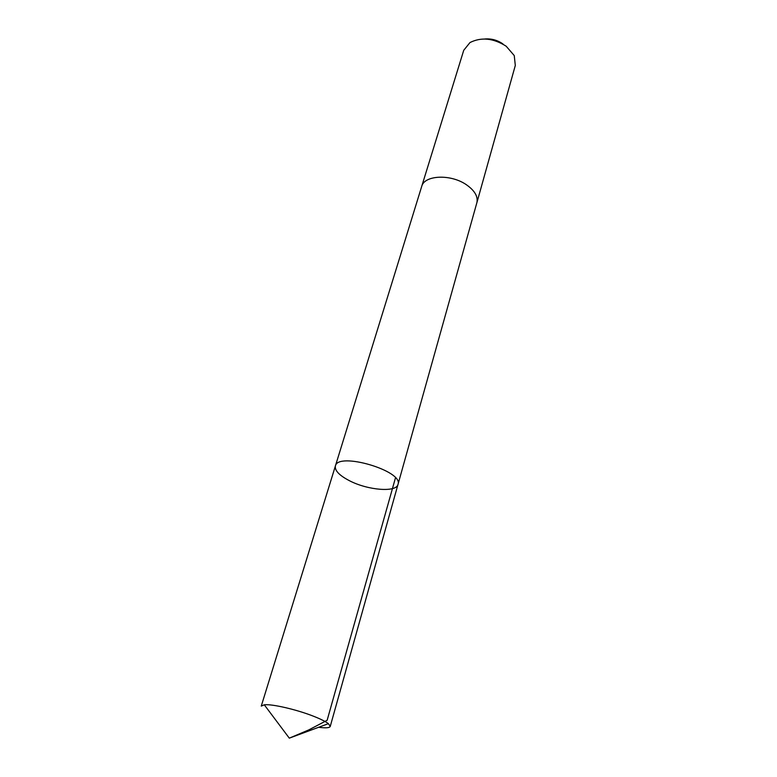 <?xml version="1.0" encoding="UTF-8"?>
<svg xmlns="http://www.w3.org/2000/svg" width="777" height="777" viewBox="0 0 777 777"><rect width="100%" height="100%" fill="white"/><g stroke="black" fill="none" stroke-linecap="round" stroke-linejoin="round"><path stroke-width="1.17" d="M421.59 186.801L421.688 186.49C424.252 175.087 450.689 173.795 466.365 184.722C474.708 190.569 478.214 196.571 476.864 202.729L397.999 484.401C403.778 470.959 337.82 451.544 335.392 465.977C334.605 470.551 339.345 475.485 349.611 480.798C367.958 490.316 396.416 492.637 397.999 484.401C403.778 470.959 337.82 451.544 335.392 465.977L261.257 706.099L264.287 704.797C271.872 703.816 296.659 709.537 313.558 716.248C320.687 719.055 325.631 721.522 328.399 723.669L330.244 726.408C329.603 727.913 325.728 728.204 318.628 727.291M335.392 465.977L421.688 186.49C424.242 175.078 450.689 173.795 466.365 184.722C474.718 190.569 478.214 196.571 476.874 202.739L476.777 203.04M421.688 186.49L463.743 50.282L469.988 42.55C481.303 36.898 493.366 38.122 506.186 46.222L514.248 55.575L515.306 65.453L476.874 202.739M484.654 38.996C491.287 38.432 497.397 40.083 502.952 43.949M395.474 477.836L327.136 720.298L308.78 729.904L289.306 738.15L328.399 723.669M397.999 484.401L330.244 726.408M289.306 738.15L264.287 704.797"/></g></svg>
